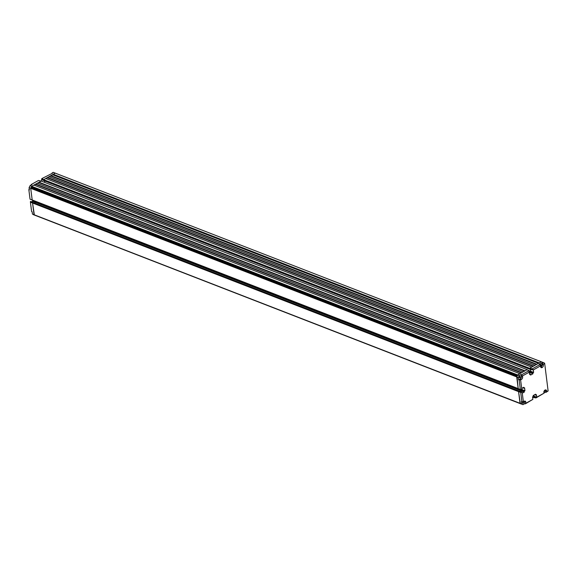 <?xml version="1.0" encoding="UTF-8"?>
<svg xmlns="http://www.w3.org/2000/svg" width="577" height="577" viewBox="0 0 577 577"><rect width="100%" height="100%" fill="white"/><g stroke="black" fill="none" stroke-linecap="round" stroke-linejoin="round"><path stroke-width="0.87" d="M51.541 173.735L53.163 172.328L55.313 173.158L53.293 174.283L53.171 174.896M52.731 174.788L49.283 176.757M47.552 177.478L533.552 366.099L535.03 365.277L49.031 176.656L45.958 178.603M43.614 179.663L529.614 368.292L531.706 367.131L45.698 178.502L43.614 179.663L43.729 180.572L529.686 369.179M44.559 180.897L44.754 182.447M39.048 182.202L525.048 370.823L527.133 369.662L41.133 181.041L37.455 183.335M35.716 184.056L521.716 372.677L523.195 371.855L37.195 183.234L34.13 185.181M31.136 187.756L516.992 376.327L31.158 187.763L30.711 188.297L31.648 186.313L517.648 374.935L519.87 373.701L33.87 185.08L31.648 186.313L31.511 187.02L32.045 187.323M32.759 187.604A0.728 0.483 -68.8 0 1 32.586 188.318M30.769 185.282L31.346 184.452L31.886 184.662L30.04 185.686L29.102 187.669L30.711 188.297L32.189 199.959L518.189 388.588L517.021 376.399M35.644 201.301L35.5 202.354L34.346 202.996M519.264 391.199L33.315 202.599L32.572 203.01L34.331 214.832M35.002 215.098L521.327 404.051L35.082 215.279M533.141 396.536L533.256 397.423L535.954 397.95L543.967 393.197L536.747 397.214L533.876 396.096L533.285 396.428L533.876 396.096L533.768 395.216M520.295 403.446L34.31 214.832L520.295 403.446L518.564 391.588L519.307 391.177L522.178 392.288L520.721 392.425L518.564 391.588M32.572 203.01L518.572 391.632L520.05 403.301L522.942 404.672L521.658 403.929L521.37 401.65L523.368 401.729L522.286 393.197L524.32 392.072L524.204 391.156L524.947 390.744L524.572 387.794L523.837 388.206L523.721 387.29L521.687 388.422L520.605 379.897L518.615 379.817L518.326 377.546L519.264 375.562L517.648 374.935L517.511 375.641M538.651 363.315L536.877 364.253L50.877 175.624M43.578 179.685L41.977 178.545L41.558 179.072L43.686 180.594L43.578 179.685L55.313 173.158L541.313 361.786L539.134 363.236M532.578 397.12L533.249 397.38M533.206 395.8L533.876 396.06M33.315 202.599L32.564 202.967L30.415 202.13L31.605 211.564L32.146 211.773L32.435 214.053L33.711 214.795L521.658 403.929M35.5 202.354L521.449 390.961L521.341 390.045L522.077 389.634L521.911 388.299M35.385 201.445L524.204 391.156M521.377 389.374L522.07 389.641M29.102 187.669L29.391 189.941L28.85 189.732L30.04 199.173L32.189 200.01L30.711 188.297L516.718 376.918L517.648 374.935L527.176 369.648L528.77 370.787L529.729 374.581L530.472 374.17L530.588 375.079L532.989 373.745L532.874 372.836L533.617 372.425L533.299 369.922L540.519 365.912L539.683 364.722L532.282 368.84L529.578 368.306L541.313 361.786L543.469 362.616L544.645 363.2L548.114 390.896L543.938 393.002M35.565 184.38L521.305 372.908M38.89 182.534L524.63 371.054M529.455 372.381L530.112 372.634L530.011 371.718L530.746 371.307L530.501 369.374M529.059 371.357L532.874 372.836M528.049 370.268L533.617 372.425M47.393 177.81L533.134 366.33M50.718 175.956L536.466 364.484M32.564 202.967L34.043 214.68L32.435 214.053M35.594 201.286L35.457 202.332L34.288 202.981M41.176 181.055L31.648 186.313L30.04 185.686M44.516 180.882L44.71 182.433M31.872 187.229A1.039 0.692 111.2 0 0 31.533 187.907M52.118 172.905L52.658 173.114L41.977 178.545M31.807 187.309A0.88 0.591 -68.8 0 1 31.612 187.943M32.406 188.246A0.88 0.591 111.2 0 0 32.6 187.539M32.709 187.583A1.039 0.692 -68.8 0 1 32.507 188.29M32.723 200.169L32.586 201.222L31.468 201.842M29.247 188.838L28.85 189.732M41.558 179.072L41.847 181.315M30.415 202.13L30.437 201.438L33.307 202.556M32.586 201.222L35.457 202.332M32.471 200.313L35.341 201.423M41.169 181.019L38.464 180.493L31.346 184.452M544.645 363.2L548.114 390.896M532.282 368.84L533.299 369.922L529.693 369.222L529.578 368.306M529.527 372.958L530.119 372.634L532.989 373.745M519.156 380.027L520.346 389.468L518.196 388.631L516.718 376.918L518.326 377.546M520.339 391.574L521.457 390.954L524.32 392.072M539.683 364.722L539.149 364.513L541.882 362.991L542.099 364.671L543.354 365.162A1.81 1.219 111.2 0 1 542.257 367.47L542.113 367.556A1.81 1.219 111.2 0 1 541.255 367.65A1.81 1.219 111.2 0 1 540.613 366.683L540.519 365.912M545.229 389.973A1.81 1.219 111.2 0 1 545.352 390.42L545.561 392.1M543.859 391.963A0.728 0.483 111.2 0 0 544.363 390.651M524.414 401.152A1.81 1.219 111.2 0 1 524.529 401.599L524.789 403.648L522.942 404.672M523.159 403.287A0.728 0.483 111.2 0 0 523 402.01A0.728 0.483 111.2 0 0 523.159 403.287M540.736 367.123A1.81 1.219 111.2 0 0 540.858 367.066L541.002 366.986A1.81 1.219 111.2 0 0 542.099 364.671M540.534 366.034A0.728 0.483 111.2 0 0 540.988 364.664A0.728 0.483 111.2 0 0 540.202 365.465M519.264 375.562L521.11 374.538L521.37 376.579A1.81 1.219 111.2 0 1 520.281 378.894L518.615 379.817M519.942 377.812A0.728 0.483 111.2 0 0 519.783 376.543A0.728 0.483 111.2 0 0 519.942 377.812M540.671 364.686A0.728 0.483 -68.8 0 1 540.368 365.695M523.022 402.003A0.728 0.483 -68.8 0 1 522.603 403.092M545.352 390.42L546.607 390.903L546.7 391.682M546.607 390.903A1.81 1.219 111.2 0 0 545.965 389.937A1.81 1.219 111.2 0 0 545.106 390.03L544.962 390.117A1.81 1.219 111.2 0 0 543.866 392.425L543.967 393.197M548.15 390.946L546.102 392.31M524.529 401.599L525.784 402.09A1.81 1.219 111.2 0 0 525.149 401.116A1.81 1.219 111.2 0 0 524.291 401.217L523.368 401.729M525.784 402.09L525.928 403.222L525.33 403.857L524.789 403.648M535.954 397.95L536.747 397.214L536.43 394.711L535.687 395.122L535.579 394.214L533.17 395.548L533.285 396.457L532.549 396.868L532.867 399.371L525.928 403.222M543.354 365.162L543.253 364.39L544.666 363.604M520.281 378.894L521.536 379.377A1.81 1.219 111.2 0 0 522.625 377.069L522.481 375.93L529.419 372.078M521.536 379.377L520.605 379.897M521.11 374.538L522.481 375.93M521.651 374.747L528.77 370.787M520.346 389.468L521.803 389.331L521.687 388.422M523.837 388.206L522.805 387.802M524.947 390.744L522.077 389.634M522.286 393.197L522.178 392.288M521.911 401.859L520.721 392.425M525.33 403.857L532.867 399.371M535.687 395.122L534.655 394.718M536.747 397.214L533.177 396.514M530.472 374.17L529.643 373.846M541.882 362.991L543.253 364.39M542.423 363.2L543.469 362.616M519.805 376.529A0.728 0.483 -68.8 0 1 519.387 377.618M30.891 187.914L516.898 376.536M32.009 187.309L517.309 375.663L32.023 187.316M31.511 187.02L517.345 375.577M31.468 186.696L517.468 375.324M52.529 174.708L538.529 363.33M53.134 174.615L538.882 363.135M53.293 174.283L539.293 362.911M522.625 377.069L521.37 376.579M542.113 367.556L540.858 367.066M542.257 367.47L541.002 366.986M52.651 174.694L538.593 363.294"/></g></svg>
